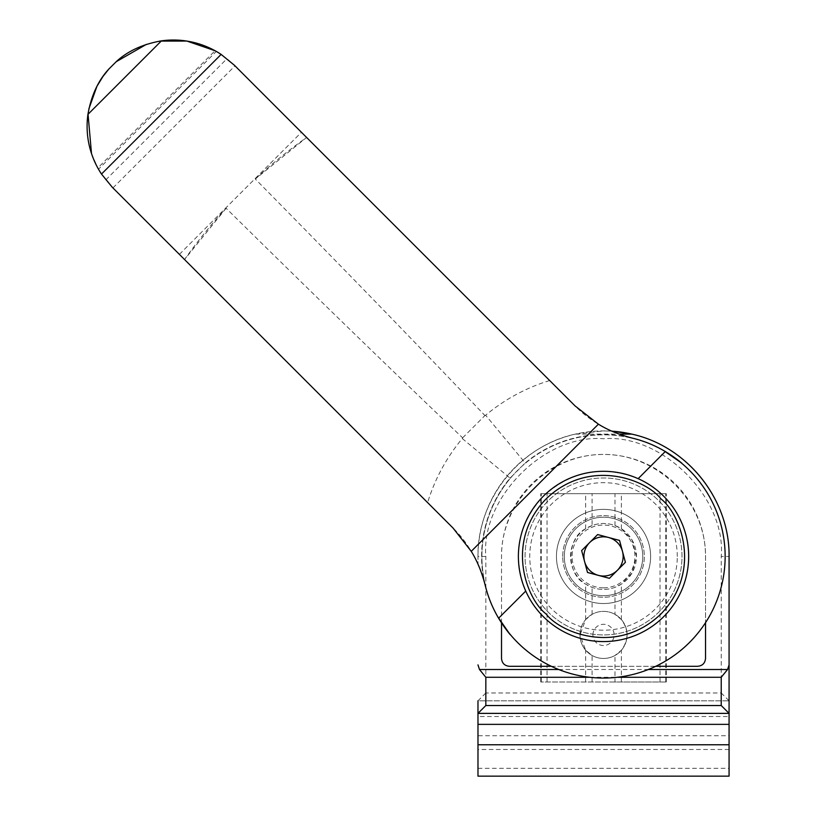<?xml version="1.0" encoding="UTF-8"?>
<svg xmlns="http://www.w3.org/2000/svg" width="817" height="817" viewBox="0 0 817 817"><rect width="100%" height="100%" fill="white"/><g stroke="black" fill="none" stroke-linecap="round" stroke-linejoin="round"><path stroke-width="0.61" stroke-dasharray="4.08 3.06" d="M549.678 380.538A183.968 183.968 0 0 0 485.635 415.22L525.208 462.984A121.937 121.937 0 0 1 628.099 437.013C614.517 433.327 591.998 423.482 575.097 405.947L234.448 65.299L227.014 58.681L216.311 51.43A86.316 86.316 0 0 0 215.055 50.725L97.805 167.975A86.316 86.316 0 0 0 98.51 169.231L216.311 51.43M427.618 502.598L184.55 259.53A513.515 513.515 0 0 1 226.105 208.233C310.685 291.669 389.525 368.201 462.626 437.841L462.299 438.555A183.968 183.968 0 0 0 427.618 502.598L453.026 528.017C470.449 544.755 480.416 567.447 484.093 581.02A121.937 121.937 0 0 1 510.063 478.129L462.299 438.555M159.877 41.085L146.447 44.343M226.105 208.233L184.55 259.53L112.378 187.369L105.761 179.934L98.51 169.231M88.89 108.814L88.011 113.849M91.494 153.514L97.805 167.975M484.093 581.02A121.621 121.621 0 0 1 485.196 585.248A121.784 121.784 0 0 0 510.186 634.656L511.575 636.045A121.621 121.621 0 0 1 513.27 474.922L525.208 462.984M628.099 437.013A121.621 121.621 0 0 0 632.327 438.116A121.784 121.784 0 0 1 681.735 463.106L683.124 464.495A121.621 121.621 0 0 0 522.002 466.19M510.063 478.129L513.27 474.922M485.635 415.22L484.92 415.547C415.281 342.446 338.749 263.605 255.312 179.025L306.61 137.47A513.515 513.515 0 0 0 255.312 179.025M462.626 437.841L484.92 415.547M179.383 254.363L301.442 132.303M584.574 561.524L581.643 550.587L597.666 534.563L619.541 540.425L625.403 562.31L609.39 578.324L587.505 572.462L584.574 561.524M603.528 587.832A31.383 31.383 0 0 0 630.704 540.752A31.383 31.383 0 0 0 576.342 540.752A31.383 31.383 0 0 0 603.528 587.832M725.149 556.448A121.621 121.621 0 0 0 542.713 451.117A121.621 121.621 0 0 0 542.713 661.77A121.621 121.621 0 0 0 725.149 556.448M525.75 591.069A85.131 85.131 0 0 0 688.66 556.448A85.131 85.131 0 0 0 638.148 478.67C603.201 464.893 571.634 470.715 543.438 496.123C517.825 524.351 511.922 555.999 525.75 591.069M681.991 556.448A78.463 78.463 0 0 0 564.292 488.495A78.463 78.463 0 0 0 564.292 624.402A78.463 78.463 0 0 0 681.991 556.448A78.463 78.463 0 0 0 564.292 488.495A78.463 78.463 0 0 0 564.292 624.402A78.463 78.463 0 0 0 681.991 556.448M677.283 556.448A73.755 73.755 0 0 0 566.641 492.569A73.755 73.755 0 0 0 566.641 620.317A73.755 73.755 0 0 0 677.283 556.448M642.754 556.448A39.236 39.236 0 0 0 583.91 522.471A39.236 39.236 0 0 0 583.91 590.425A39.236 39.236 0 0 0 642.754 556.448A39.236 39.236 0 0 0 603.528 517.212A39.236 39.236 0 0 0 564.292 556.448A39.236 39.236 0 0 0 603.528 595.675A39.236 39.236 0 0 0 642.754 556.448M562.719 556.448A40.799 40.799 0 0 1 623.922 521.113A40.799 40.799 0 0 1 623.922 591.784A40.799 40.799 0 0 1 562.719 556.448A40.799 40.799 0 0 1 623.922 521.113A40.799 40.799 0 0 1 623.922 591.784A40.799 40.799 0 0 1 562.719 556.448M525.055 556.448A78.463 78.463 0 0 1 642.754 488.495A78.463 78.463 0 0 1 642.754 624.402A78.463 78.463 0 0 1 525.055 556.448A78.463 78.463 0 0 1 642.754 488.495A78.463 78.463 0 0 1 642.754 624.402A78.463 78.463 0 0 1 525.055 556.448M611.902 431.182A125.542 125.542 0 0 0 477.976 556.448A125.542 125.542 0 0 1 611.902 431.182L603.528 430.896L575.28 434.113C519.663 446.153 477.199 499.544 477.976 556.448L477.976 564.19L477.976 556.448L485.829 556.448C480.753 497.962 545.031 433.674 603.528 438.749C662.005 433.674 726.293 497.951 721.227 556.448L721.227 692.979L485.829 692.979L485.829 556.448M477.976 768.307L729.07 768.307L729.07 776.15L477.976 776.15L477.976 716.519L729.07 716.519L729.07 735.729L477.976 735.729M485.829 692.979L477.976 700.823L729.07 700.823L477.976 700.823L477.976 716.519M729.07 768.307L729.07 735.729M477.976 713.374L729.07 713.374L729.07 716.519M551.332 666.294L655.724 666.294M501.515 622.973L501.515 556.448C501.117 501.863 548.942 454.038 603.528 454.436C658.104 454.038 705.939 501.863 705.531 556.448L705.531 658.451A7.843 7.843 0 0 1 697.687 666.294L509.369 666.294A7.843 7.843 0 0 1 501.515 658.451L501.515 556.448A102.002 102.002 0 0 1 603.528 454.436A102.002 102.002 0 0 1 705.531 556.448L705.531 622.677M556.448 556.448A47.08 47.08 0 0 1 627.068 515.67A47.08 47.08 0 0 1 627.068 597.217A47.08 47.08 0 0 1 556.448 556.448A47.08 47.08 0 0 1 627.068 515.67A47.08 47.08 0 0 1 627.068 597.217A47.08 47.08 0 0 1 556.448 556.448M729.07 556.448A125.542 125.542 0 0 0 631.766 434.113A125.542 125.542 0 0 1 729.07 556.448L721.227 556.448M477.976 744.767L729.07 744.767L477.976 744.767M729.07 700.823L721.227 692.979M592.08 525.545L585.656 528.752C566.201 538.056 566.13 574.77 585.656 584.135L592.08 587.352A32.956 32.956 0 0 0 614.976 587.352L621.39 584.135L632.062 572.921L636.484 556.448A32.956 32.956 0 0 0 587.045 527.905A32.956 32.956 0 0 0 587.045 584.982A32.956 32.956 0 0 0 636.484 556.448L632.072 539.976L621.39 528.752L614.976 525.545A32.956 32.956 0 0 0 592.08 525.545L592.08 493.672L540.752 493.672L666.294 493.672L592.08 493.672M614.976 614.343A23.54 23.54 0 0 0 592.08 614.343L585.656 619.582L579.988 634.911A23.54 23.54 0 0 1 603.528 611.371A23.54 23.54 0 0 1 627.068 634.911A23.54 23.54 0 0 1 603.528 658.451A23.54 23.54 0 0 1 579.988 634.911L585.656 650.24L592.08 655.479A23.54 23.54 0 0 0 614.976 655.479L621.39 650.24C628.835 640.048 628.835 629.836 621.39 619.582L614.976 614.343L614.976 587.352M592.917 634.911A10.601 10.601 0 0 1 608.828 625.73A10.601 10.601 0 0 1 608.828 644.092A10.601 10.601 0 0 1 592.917 634.911M614.976 681.991L540.752 681.991L666.294 681.991L614.976 681.991L614.976 655.479M105.761 179.934L227.014 58.681M112.94 187.92L235 65.86M575.28 434.113L619.174 434.113M558.726 669.511L648.33 669.511M589.731 677.283L617.315 677.283M729.07 749.475L477.976 749.475M585.656 528.752L585.656 493.672M614.976 525.545L614.976 493.672M621.39 528.752L621.39 493.672M621.39 681.991L621.39 650.24M660.024 681.991L660.024 493.672M547.033 681.991L547.033 493.672M585.656 681.991L585.656 650.24M541.273 681.991L541.273 493.672M585.656 619.582L585.656 584.135M592.08 681.991L592.08 655.479M665.773 681.991L665.773 493.672M621.39 619.582L621.39 584.135M592.08 614.343L592.08 587.352M666.294 681.991L666.294 493.672M540.752 681.991L540.752 493.672M603.528 658.451A23.54 23.54 0 0 0 627.068 634.911A23.54 23.54 0 0 0 603.528 611.371A23.54 23.54 0 0 0 579.988 634.911A23.54 23.54 0 0 0 603.528 658.451"/><path stroke-width="1.23" d="M471.256 551.332L453.026 528.017L112.378 187.369L101.492 174.062L221.141 54.412L234.448 65.299L575.097 405.947L598.412 424.176C607.889 430.069 619.194 434.715 632.327 438.116C650.158 442.375 666.631 450.708 681.735 463.106L665.191 451.617A121.621 121.621 0 0 1 635.483 673.79A121.621 121.621 0 0 1 498.697 618.112L510.186 634.656C497.849 619.684 489.526 603.212 485.196 585.248C481.846 572.217 477.189 560.911 471.256 551.332L598.412 424.176M609.39 578.324L587.505 572.462L581.643 550.587L597.666 534.563L619.541 540.425L625.403 562.31L609.39 578.324M688.66 556.448A85.131 85.131 0 0 0 570.94 477.792A85.131 85.131 0 0 0 543.325 616.641A85.131 85.131 0 0 0 688.66 556.448M215.055 50.725L186.899 41.075L159.877 41.085M146.447 44.343L116.167 61.735C127.615 51.103 142.709 44.149 161.46 40.85A86.316 86.316 0 0 1 221.141 54.412M101.492 174.062A86.316 86.316 0 0 1 87.93 114.38C91.218 95.65 98.183 80.546 108.814 69.088L116.167 61.735L108.814 69.088L102.962 76.461L96.947 86.285L88.89 108.814M88.011 113.849L91.494 153.514M584.574 561.524A19.618 19.618 0 0 0 623.136 556.448A19.618 19.618 0 0 0 589.649 542.57A19.618 19.618 0 0 0 584.574 561.524M638.148 478.67L665.191 451.617M498.697 618.112L525.75 591.069M729.07 744.767L729.07 776.15L477.976 776.15L477.976 744.767L729.07 744.767L729.07 556.448C729.847 499.544 687.383 446.153 631.766 434.113L611.902 431.182A125.542 125.542 0 0 1 631.766 434.113A125.542 125.542 0 0 0 611.902 431.182M477.976 744.767L477.976 700.823M729.07 556.448L729.07 713.374L721.227 705.531L721.227 677.283L727.559 669.511L729.07 664.885M501.515 622.973L501.515 658.451C501.995 663.21 504.61 665.824 509.369 666.294L551.332 666.294M655.724 666.294L697.687 666.294C702.436 665.824 705.061 663.21 705.531 658.451L705.531 622.677M477.976 664.885L479.487 669.511L558.726 669.511M589.731 677.283L485.829 677.283L479.487 669.511M485.829 677.283L485.829 705.531L477.976 713.374L729.07 713.374M661.004 498.962C680.132 513.464 702.763 570.593 661.004 613.924C617.672 655.683 560.544 633.052 546.042 613.924C526.914 599.423 504.283 542.294 546.042 498.962C589.374 457.203 646.502 479.834 661.004 498.962M87.93 114.38L161.46 40.85M619.174 434.113L631.766 434.113M648.33 669.511L727.559 669.511M617.315 677.283L721.227 677.283M485.829 705.531L721.227 705.531M477.976 724.362L729.07 724.362"/></g></svg>
